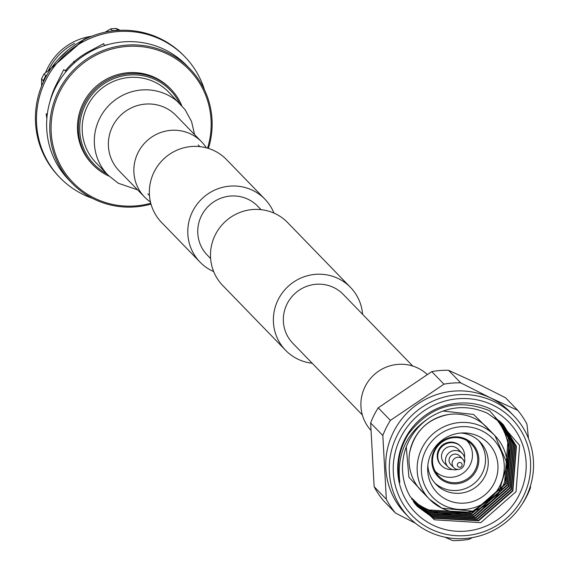 <?xml version="1.0" encoding="UTF-8"?>
<svg xmlns="http://www.w3.org/2000/svg" width="569" height="569" viewBox="0 0 569 569"><rect width="100%" height="100%" fill="white"/><g stroke="black" fill="none" stroke-linecap="round" stroke-linejoin="round"><path stroke-width="0.85" d="M213.667 271.577A45.2 44.126 -44.1 0 1 212.273 270.936A45.2 44.126 -44.1 0 1 200.018 262.103A45.2 44.126 -44.1 0 1 196.639 204.812A45.2 44.126 -44.1 0 1 252.643 190.323A45.2 44.126 -44.1 0 1 264.898 199.157A45.2 44.126 -44.1 0 1 273.959 213.083M200.018 262.103L161.596 222.493A45.2 44.126 -44.1 0 1 158.21 165.202A45.2 44.126 -44.1 0 1 214.221 150.714A45.2 44.126 -44.1 0 1 226.476 159.548L264.898 199.157M362.595 314.337A45.2 44.126 135.9 0 0 350.483 287.373A45.2 44.126 135.9 0 0 338.228 278.54A45.2 44.126 135.9 0 0 282.224 293.028A45.2 44.126 135.9 0 0 285.602 350.319A45.2 44.126 135.9 0 0 297.857 359.153A45.2 44.126 135.9 0 0 312.182 363.235M350.483 287.373L287.608 222.564A45.2 44.126 135.9 0 0 275.346 213.731A45.2 44.126 135.9 0 0 219.342 228.212A45.2 44.126 135.9 0 0 222.728 285.503L285.602 350.319M412.753 366.045L343.249 294.393A35.114 34.282 135.9 0 0 333.726 287.53A35.114 34.282 135.9 0 0 290.211 298.789A35.114 34.282 135.9 0 0 292.843 343.299L362.346 414.943M210.615 258.546L207.258 255.083A35.114 34.282 -44.1 0 1 204.627 210.573A35.114 34.282 -44.1 0 1 248.141 199.314A35.114 34.282 -44.1 0 1 257.665 206.177L261.022 209.641M370.554 429.922A39.688 38.749 -44.1 0 1 369.16 380.128A39.688 38.749 -44.1 0 1 417.845 368.058A39.688 38.749 -44.1 0 1 426.985 374.238M194.562 134.569L191.575 121.574L185.067 109.653L168.609 92.057A50.662 49.46 135.9 0 0 154.868 82.156A50.662 49.46 135.9 0 0 92.093 98.394A50.662 49.46 135.9 0 0 95.884 162.606L108.039 175.138L118.281 183.246L137.591 189.84M206.327 147.812A39.688 38.749 135.9 0 0 201.568 141.795A39.688 38.749 135.9 0 0 190.807 134.035A39.688 38.749 135.9 0 0 141.631 146.752A39.688 38.749 135.9 0 0 144.597 197.066A39.688 38.749 135.9 0 0 150.472 202.002M517.762 410.349L505.578 397.788L475.826 382.773L448.528 370.298A79.845 77.953 135.9 0 0 431.764 371.621L378.221 407.831A79.845 77.953 135.9 0 0 370.639 422.973L374.146 486.68A79.845 77.953 135.9 0 0 383.328 500.5L395.512 513.06A79.845 77.953 -44.1 0 1 386.33 499.233L382.823 435.534A79.845 77.953 -44.1 0 1 390.405 420.391L443.948 384.175A79.845 77.953 -44.1 0 1 460.712 382.859L490.464 397.866L517.762 410.349A79.845 77.953 -44.1 0 1 526.944 424.168L528.494 438.5M513.793 415.804L510.251 412.155A72.981 71.246 135.9 0 0 490.464 397.895A72.981 71.246 135.9 0 0 400.028 421.28A72.981 71.246 135.9 0 0 405.491 513.793L409.033 517.441A72.981 71.246 -44.1 0 1 403.57 424.929A72.981 71.246 -44.1 0 1 493.999 401.543A72.981 71.246 -44.1 0 1 513.793 415.804A72.981 71.246 -44.1 0 1 519.248 508.316A72.981 71.246 -44.1 0 1 428.82 531.702A72.981 71.246 -44.1 0 1 409.033 517.441M415.391 523.231L395.512 513.06M430.897 529.142A69.503 67.853 135.9 0 0 523.231 496.701A69.503 67.853 135.9 0 0 492.974 405.185A69.503 67.853 135.9 0 0 400.633 437.625A69.503 67.853 135.9 0 0 430.897 529.142M435.193 471.267A22.056 21.53 135.9 0 0 440.819 475.215A22.056 21.53 135.9 0 0 467.995 468.358A22.056 21.53 135.9 0 0 466.843 440.562M460.691 446.359A13.599 13.279 135.9 0 0 439.887 447.782A13.599 13.279 135.9 0 0 441.174 465.286M464.517 457.568A13.599 13.279 135.9 0 0 440.42 448.329A13.599 13.279 135.9 0 0 452.263 469.461M464.297 463.052A9.794 9.559 135.9 0 0 462.156 453.329L458.23 449.275A9.794 9.559 135.9 0 0 443.436 450.499A9.794 9.559 135.9 0 0 444.169 462.917L448.102 466.971A9.794 9.559 135.9 0 0 457.753 469.397M462.156 453.329A9.794 9.559 135.9 0 0 447.369 454.553A9.794 9.559 135.9 0 0 448.102 466.971M462.625 459.034L459.553 455.861A6.159 6.01 135.9 0 0 450.25 456.63A6.159 6.01 135.9 0 0 450.712 464.439L453.785 467.611A6.159 6.01 135.9 0 0 463.088 466.836A6.159 6.01 135.9 0 0 460.954 457.825A6.159 6.01 135.9 0 0 453.785 467.611M458.635 467.057A2.432 2.376 135.9 0 0 461.872 465.919A2.432 2.376 135.9 0 0 460.812 462.711A2.432 2.376 135.9 0 0 457.576 463.849A2.432 2.376 135.9 0 0 458.635 467.057M475.101 510.436L470.399 512.292L425.477 509.781L413.862 502.313M499.618 421.167L509.234 438.905L505.649 483.508L471.431 513.352L426.508 510.841L414.239 502.825M499.802 421.33L509.575 439.254L505.997 483.863L471.772 513.707L426.85 511.197L414.367 502.996M413.208 501.389A59.318 57.91 135.9 0 0 423.663 507.911A59.318 57.91 135.9 0 0 434.979 511.965M500.549 421.985L510.948 440.676L507.37 485.286L473.145 515.123L428.229 512.619L414.915 503.686M500.364 421.821L510.606 440.321L507.029 484.93L472.803 514.774L427.881 512.264L414.758 503.494M501.282 422.646L512.328 442.092L508.75 486.701L474.525 516.545L429.602 514.035L415.562 504.433M501.097 422.483L511.979 441.736L508.401 486.346L474.176 516.19L429.261 513.679L415.398 504.248M502 423.329L513.7 443.507L510.123 488.117L475.897 517.961L430.975 515.45L416.216 505.172M501.822 423.158L513.359 443.159L509.781 487.761L475.556 517.605L430.633 515.094L416.053 504.988M502.704 424.019L515.08 444.93L511.495 489.539L477.27 519.376L432.355 516.865L416.885 505.898M502.534 423.841L514.732 444.574L511.154 489.184L476.929 519.02L432.006 516.517L416.721 505.72M431.892 416.238A59.318 57.91 135.9 0 0 410.285 496.737L434.46 519.796L480.798 522.669L516.055 491.673L519.597 445.399L489.696 410.797C457.149 397.845 429.965 405.711 408.151 434.41C399.033 449.553 396.266 465.57 399.858 482.462C396.401 453.486 407.077 431.416 431.892 416.238C450.036 405.91 468.536 404.9 487.391 413.208L503.401 424.723L516.453 446.345L512.875 490.955L478.65 520.799L433.727 518.288L417.568 506.616L414.63 503.345M503.231 424.545L516.111 445.989L512.527 490.599L478.301 520.443L433.386 517.932L417.397 506.438M411.572 498.913A58.323 56.943 135.9 0 0 425.427 508.387A58.323 56.943 135.9 0 0 462.839 512.569M507.292 469.439A58.323 56.943 135.9 0 0 495.115 417.696M486.865 427.34A45.627 44.546 135.9 0 0 474.496 418.421A45.627 44.546 135.9 0 0 448.464 414.538A45.627 44.546 135.9 0 0 409.744 452.106A45.627 44.546 135.9 0 0 421.373 490.876L429.495 499.248A45.627 44.546 135.9 0 0 441.864 508.167A45.627 44.546 135.9 0 0 498.401 493.543A45.627 44.546 135.9 0 0 494.987 435.712A45.627 44.546 135.9 0 0 482.619 426.793A45.627 44.546 135.9 0 0 426.081 441.416A45.627 44.546 135.9 0 0 429.495 499.248L441.914 508.202L472.64 511.147L498.472 493.6L507.313 463.799L494.987 435.712L486.865 427.34M444.076 505.492A41.964 40.968 135.9 0 0 499.824 485.905A41.964 40.968 135.9 0 0 481.552 430.648A41.964 40.968 135.9 0 0 425.804 450.235A41.964 40.968 135.9 0 0 444.076 505.492M478.7 436.352A35.57 34.73 135.9 0 0 463.472 432.931A35.57 34.73 135.9 0 0 427.675 467.668A35.57 34.73 135.9 0 0 446.928 499.795A35.57 34.73 135.9 0 0 494.191 483.188A35.57 34.73 135.9 0 0 478.7 436.352M427.852 465.143A30.57 29.844 135.9 0 0 436.103 484.439A30.57 29.844 135.9 0 0 444.396 490.414A30.57 29.844 135.9 0 0 482.277 480.62A30.57 29.844 135.9 0 0 479.987 441.871A30.57 29.844 135.9 0 0 471.694 435.897A30.57 29.844 135.9 0 0 460.947 433.037M434.787 482.989A30.57 29.844 135.9 0 0 441.672 487.605A30.57 29.844 135.9 0 0 478.942 478.607A30.57 29.844 135.9 0 0 478.579 440.513M465.947 439.119A23.798 23.237 135.9 0 0 434.332 450.228A23.798 23.237 135.9 0 0 444.695 481.573A23.798 23.237 135.9 0 0 476.31 470.463A23.798 23.237 135.9 0 0 465.947 439.119M465.35 439.766A22.867 22.326 135.9 0 0 437.02 447.099A22.867 22.326 135.9 0 0 438.727 476.082A22.867 22.326 135.9 0 0 444.93 480.549A22.867 22.326 135.9 0 0 473.259 473.223A22.867 22.326 135.9 0 0 471.552 444.24A22.867 22.326 135.9 0 0 465.35 439.766M438.393 473.842A22.867 22.326 -44.1 0 1 435.847 472.391M490.955 409.203A64.994 63.451 135.9 0 0 404.616 439.545A64.994 63.451 135.9 0 0 432.909 525.123A64.994 63.451 135.9 0 0 519.255 494.781A64.994 63.451 135.9 0 0 490.955 409.203M472.306 537.605L469.325 539.227A79.845 77.953 -44.1 0 1 452.561 540.55L444.873 537.172M530.493 485.755L530.45 487.875A79.845 77.953 -44.1 0 1 522.868 503.017M460.712 382.859L448.528 370.298M431.764 371.621L443.948 384.175M390.405 420.391L378.221 407.831M370.639 422.973L382.823 435.534M386.33 499.233L374.146 486.68M467.953 441.245A22.867 22.326 -44.1 0 1 469.325 443.834M507.527 441.58A59.318 57.91 135.9 0 0 497.697 419.602M499.049 420.69L508.202 437.838L504.618 482.448L504.12 483.408M189.897 68.813L186.753 65.57A82.128 80.179 135.9 0 0 164.484 49.517A82.128 80.179 135.9 0 0 62.718 75.841A82.128 80.179 135.9 0 0 68.863 179.946L72.007 183.19A82.128 80.179 -44.1 0 1 65.862 79.084A82.128 80.179 -44.1 0 1 167.627 52.761A82.128 80.179 -44.1 0 1 189.897 68.813A82.128 80.179 -44.1 0 1 208.425 148.417M207.543 148.153A80.969 79.048 135.9 0 0 167.286 53.977A80.969 79.048 135.9 0 0 59.717 91.773A80.969 79.048 135.9 0 0 94.973 198.389A80.969 79.048 135.9 0 0 150.771 203.225M151.013 204.115A82.128 80.179 -44.1 0 1 94.276 199.242A82.128 80.179 -44.1 0 1 72.007 183.19M179.512 103.302A53.137 51.879 135.9 0 0 155.977 79.945A53.137 51.879 135.9 0 0 85.827 103.878A53.137 51.879 135.9 0 0 106.794 173.851M109.042 176.141A54.297 53.009 -44.1 0 1 107.826 175.572A54.297 53.009 -44.1 0 1 93.103 164.96A54.297 53.009 -44.1 0 1 89.034 96.133A54.297 53.009 -44.1 0 1 156.319 78.728A54.297 53.009 -44.1 0 1 171.041 89.347A54.297 53.009 -44.1 0 1 181.739 105.621M171.041 89.347L170.103 88.373A54.297 53.009 135.9 0 0 155.373 77.761A54.297 53.009 135.9 0 0 88.095 95.158A54.297 53.009 135.9 0 0 92.157 163.993L93.103 164.96M86.616 38.415L84.66 39.076L48.813 70.3M88.159 37.718L84.489 38.898L48.379 70.627M68.038 50.051L58.586 58.977M45.556 72.768A57.035 55.684 -44.1 0 1 91.602 36.281M48.315 70.677A57.035 55.684 -44.1 0 1 74.575 43.408M105.137 32.191L110.635 28.884L112.378 30.683A85.357 83.33 -44.1 0 1 117.911 30.242L116.176 28.45L120.215 30.292M46.871 75.065L45.783 75.72L44.041 73.92L50.769 68.835M41.658 85.905L41.537 78.927L43.28 80.72L43.386 81.879M44.041 73.92A85.357 83.33 135.9 0 0 41.537 78.927M43.28 80.72A85.357 83.33 -44.1 0 1 45.783 75.72M116.176 28.45A85.357 83.33 135.9 0 0 110.635 28.884M204.484 89.852A86.922 84.859 135.9 0 0 184.783 56.658A86.922 84.859 135.9 0 0 161.212 39.666A86.922 84.859 135.9 0 0 53.507 67.526A86.922 84.859 135.9 0 0 60.008 177.699A86.922 84.859 135.9 0 0 83.579 194.69A86.922 84.859 135.9 0 0 92.598 198.403M184.783 56.658L183.73 55.577A86.922 84.859 135.9 0 0 160.159 38.585A86.922 84.859 135.9 0 0 52.455 66.445A86.922 84.859 135.9 0 0 58.963 176.625L60.008 177.699M46.864 118.366L46.139 113.878L47.348 113.871M104.419 45.655L103.707 43.593L88.949 51.509A75.328 73.543 135.9 0 0 88.415 51.793A75.328 73.543 135.9 0 0 65.307 70.784L63.721 69.66L56.231 84.625A75.328 73.543 135.9 0 0 55.954 85.165A75.328 73.543 135.9 0 0 50.015 101.403M108.821 44.354A75.328 73.543 135.9 0 0 104.347 45.435L104.461 45.641M74.447 62.91L73.963 61.829M66.808 70.698L65.798 70.186M66.111 71.516L63.721 69.66M47.334 113.971L46.139 113.878M201.568 141.795L176.091 115.528A39.688 38.749 135.9 0 0 165.33 107.776A39.688 38.749 135.9 0 0 112.605 126.304A39.688 38.749 135.9 0 0 119.12 170.807L144.597 197.066M180.757 104.582A50.662 49.46 135.9 0 0 167.023 94.682A50.662 49.46 135.9 0 0 99.717 118.331A50.662 49.46 135.9 0 0 108.039 175.138M199.89 146.631L198.275 144.967M149.483 195.537L147.869 193.873M460.428 446.082L460.954 446.629M442.917 411.01L473.65 414.481L495.037 435.762M448.464 414.538C427.589 418.848 414.68 431.373 409.744 452.106M406.266 446.935L408.912 477.249L429.545 499.305M440.911 465.022L441.437 465.563M74.006 61.929L73.671 61.253"/></g></svg>
